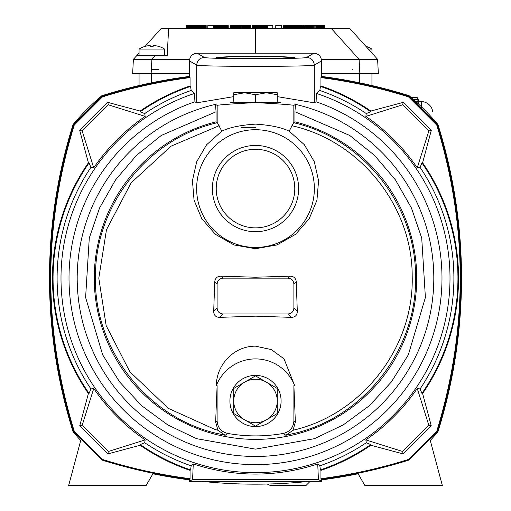 <?xml version="1.0" encoding="UTF-8"?>
<svg xmlns="http://www.w3.org/2000/svg" width="511" height="511" viewBox="0 0 511 511"><rect width="100%" height="100%" fill="white"/><g stroke="black" fill="none" stroke-linecap="round" stroke-linejoin="round"><path stroke-width="0.77" d="M309.225 481.343A511.856 511.856 180 0 1 201.775 481.343M189.421 479.886A511.856 511.856 180 0 1 152.898 473.78L146.159 485.45L68.672 485.45L80.725 440.469A238.522 238.522 180 0 1 73.099 431.852A511.856 511.856 180 0 1 73.099 124.448A238.522 238.522 180 0 1 101.798 95.749A511.856 511.856 180 0 1 189.421 76.414M321.579 76.414A511.856 511.856 180 0 1 409.202 95.749A238.522 238.522 180 0 1 437.901 124.448A511.856 511.856 180 0 1 437.901 431.852A238.522 238.522 180 0 1 430.275 440.469L442.328 485.45L364.841 485.45L358.102 473.78A511.856 511.856 180 0 1 321.579 479.886M241.039 127.328L255.5 127.328M277.256 94.72L266.378 92.778L277.256 92.778L277.256 102.954M233.744 102.954L233.744 92.778L244.622 92.778L233.744 94.72M277.256 101.861L281.095 102.928L255.5 102.098L255.5 94.72L244.622 92.778L266.378 92.778L255.5 94.72M267.24 484.038L270.21 485.45L306.051 485.45L309.883 481.611L299.018 481.611M295.543 104.397A178.307 178.307 0 0 1 255.5 456.457A178.307 178.307 0 0 1 215.457 104.397L217.162 105.349C220.305 104.71 233.086 103.797 255.5 102.609C277.863 103.797 290.644 104.71 293.838 105.349L295.543 104.397L294.911 111.762L349.696 135.441L374.467 155.325L395.457 179.91L411.438 207.99L421.716 238.011L425.395 297.472L408.327 354.845L391.432 381.889L369.376 405.708L343.213 424.928L314.437 438.668L255.5 449.143L196.563 438.668L167.787 424.928L141.624 405.708L119.568 381.889L102.673 354.845L85.605 297.472L89.284 238.011L99.562 207.99L115.543 179.91L136.533 155.325L161.304 135.441L216.089 111.762L216.089 121.81L217.347 122.723L221.844 131.174C229.235 127.475 240.457 125.125 255.5 124.128C270.491 125.112 281.708 127.463 289.156 131.174L304.352 144.683L314.291 161.693L318.577 180.658L316.941 200.184L309.219 218.695L295.626 234.294L277.058 244.922L255.5 248.729L233.961 244.929L215.367 234.294L201.749 218.651L194.046 200.12L192.43 180.6L196.709 161.687L206.597 144.747L221.844 131.174M233.744 96.624L196.697 102.832L194.927 101.772A186.489 186.489 0 0 0 255.5 464.64A186.489 186.489 0 0 0 316.073 101.772L314.303 102.832L277.256 96.624M255.5 102.098L229.905 102.928L233.744 101.861M217.111 385.639L216.415 385.39C216.089 366.904 232.179 346.1 255.5 346.158L271.36 349.607L283.995 358.811L294.585 385.39L293.889 385.639L295.358 422.06L293.039 430.288L285.821 435.289L283.369 433.417A157.746 157.746 0 0 1 227.631 433.417L225.179 435.289L217.961 430.288L215.642 422.06L217.111 385.639L217.111 420.834C217.59 427.56 221.097 431.75 227.631 433.417M255.5 316.156L219.743 317.363C215.827 317.305 213.815 315.313 213.694 311.384L214.729 281.785C215.214 278.029 217.367 276.164 221.174 276.195L255.5 277.218L289.826 276.195C293.627 276.157 295.773 278.016 296.271 281.785L297.306 311.384C297.204 315.293 295.186 317.286 291.257 317.363L255.5 316.156M255.5 247.439A58.861 58.861 0 0 0 314.361 188.578A58.861 58.861 0 0 0 255.5 129.711A58.861 58.861 0 0 0 196.639 188.578A58.861 58.861 0 0 0 255.5 247.439M255.5 56.331L231.93 56.536L216.217 57.36L231.93 58.177L279.07 58.177L294.783 57.36L279.07 56.536L255.5 56.331M255.5 145.45A43.122 43.122 -0 0 0 212.378 188.578A43.122 43.122 -0 0 0 255.5 231.7A43.122 43.122 -0 0 0 298.622 188.578A43.122 43.122 -0 0 0 255.5 145.45M294.649 185.333A39.283 39.283 -0 0 0 255.5 149.289A39.283 39.283 -0 0 0 216.217 188.578A39.283 39.283 -0 0 0 255.5 227.861A39.283 39.283 -0 0 0 294.783 188.578A39.283 39.283 -0 0 0 255.5 149.289A39.283 39.283 -0 0 0 216.351 185.333M255.5 426.589A25.595 25.595 180 0 1 229.905 400.994A25.595 25.595 180 0 1 255.5 375.4A25.595 25.595 180 0 1 281.095 400.994A25.595 25.595 180 0 1 255.5 426.589A25.595 25.595 -0 0 0 281.095 400.994A25.595 25.595 -0 0 0 255.5 375.4M314.303 102.832L314.303 65.095C313.518 66.762 197.482 66.762 196.697 65.095L196.697 102.832M316.073 101.772L316.501 93.456L319.848 90.479L320.416 86.404L320.946 85.931L320.946 77.615L321.579 76.95L321.579 60.873C321.093 56.248 318.532 53.687 313.901 53.201L306.632 57.424C311.288 57.884 313.843 60.439 314.303 65.095L321.579 60.873M194.927 101.772L194.499 93.456A194.506 194.506 0 0 0 98.329 392.729A194.506 194.506 0 0 0 412.671 392.729A194.506 194.506 0 0 0 316.501 93.456M306.632 57.424C307.047 59.078 203.953 59.078 204.368 57.424C199.712 57.884 197.157 60.439 196.697 65.095L189.421 60.873L189.421 76.95L190.054 77.615L190.054 85.931L190.584 86.404L191.152 90.479L194.499 93.456M289.156 131.174L293.653 122.723L294.911 121.81L294.911 111.762M215.457 104.397L216.089 111.762M321.579 76.95C351.261 80.827 380.382 87.253 408.941 96.228L437.416 124.71C468.804 227.005 468.804 329.295 437.416 431.591L408.941 460.066C380.382 469.047 351.261 475.473 321.579 479.344L320.946 478.686L320.946 470.369A203.052 203.052 0 0 0 370.858 445.253L403.205 453.921L431.271 425.855L422.603 393.502A203.052 203.052 0 0 0 422.603 162.792L431.271 130.446L403.205 102.379L370.858 111.047A203.052 203.052 0 0 0 320.946 85.931M321.579 481.343L189.421 481.343L192.59 479.503L318.41 479.503L321.579 481.343L321.579 479.344M190.054 85.931A203.052 203.052 0 0 0 140.142 111.047L107.795 102.379L79.729 130.446L88.397 162.792A203.052 203.052 0 0 0 88.397 393.502L79.729 425.855L107.795 453.921L140.142 445.253A203.052 203.052 0 0 0 190.054 470.369L190.054 478.686L189.421 479.344L189.421 481.343M189.421 479.344C159.739 475.473 130.618 469.047 102.059 460.066L73.584 431.591C42.196 329.295 42.196 227.005 73.584 124.71L102.059 96.228C130.618 87.253 159.739 80.827 189.421 76.95M189.421 60.873C189.907 56.248 192.468 53.687 197.099 53.201L313.901 53.201M408.941 96.228L408.576 96.892C379.928 87.892 350.718 81.466 320.946 77.615M408.576 96.892L436.758 125.074C468.038 227.127 468.038 329.173 436.758 431.227L408.576 459.408C379.928 468.408 350.718 474.834 320.946 478.686M320.416 86.404A202.439 202.439 0 0 1 370.737 111.711L370.858 111.047M319.848 90.479A198.396 198.396 0 0 1 366.304 113.576L370.737 111.711M191.152 90.479A198.396 198.396 0 0 0 144.696 113.576L145.169 116.393A195.802 195.802 0 0 0 93.743 167.819L90.932 167.34A198.396 198.396 0 0 0 90.932 388.954L93.743 388.481A195.802 195.802 0 0 0 145.169 439.901L144.696 442.718A198.396 198.396 0 0 0 191.152 465.821L193.267 463.937C234.843 477.459 276.33 477.459 317.733 463.937L319.848 465.821A198.396 198.396 0 0 0 366.304 442.718L365.831 439.901A195.802 195.802 0 0 0 417.257 388.481L420.068 388.954A198.396 198.396 0 0 0 420.068 167.34L417.257 167.819A195.802 195.802 0 0 0 365.831 116.393L366.304 113.576M190.054 77.615C160.282 81.466 131.072 87.892 102.424 96.892L102.059 96.228M190.584 86.404A202.439 202.439 0 0 0 140.263 111.711L144.696 113.576M140.142 111.047L140.263 111.711M190.054 478.686C160.282 474.834 131.072 468.408 102.424 459.408L74.242 431.227C42.956 329.173 42.956 227.127 74.242 125.074L102.424 96.892M285.821 435.289L296.182 432.932C365.448 415.954 417.302 348.106 415.532 276.841C416.146 205.575 363.174 138.558 293.653 122.723M217.347 122.723C147.826 138.558 94.854 205.575 95.468 276.841C93.698 348.106 145.552 415.954 214.818 432.932L225.179 435.289M216.089 121.81A161.233 161.233 0 0 0 122.972 369.977A161.233 161.233 0 0 0 388.028 369.977A161.233 161.233 0 0 0 294.911 121.81M437.416 124.71L436.758 125.074M74.242 125.074L73.584 124.71M74.242 431.227L73.584 431.591M102.424 459.408L102.059 460.066M408.576 459.408L408.941 460.066M436.758 431.227L437.416 431.591M403.205 102.379L402.655 104.812L365.831 116.393M431.271 130.446L428.831 130.995L402.655 104.812M417.257 167.819L428.831 130.995M422.603 162.792L421.939 162.907L420.068 167.34M421.939 162.907A202.439 202.439 0 0 1 421.939 393.387L422.603 393.502M431.271 425.855L428.831 425.305L417.257 388.481M420.068 388.954L421.939 393.387M403.205 453.921L402.655 451.481L428.831 425.305M365.831 439.901L402.655 451.481M370.858 445.253L370.737 444.589L366.304 442.718M370.737 444.589A202.439 202.439 0 0 1 320.416 469.896L320.946 470.369M320.416 469.896L319.848 465.821M317.733 463.937L318.41 479.503M192.59 479.503L193.267 463.937M191.152 465.821L190.584 469.896L190.054 470.369M144.696 442.718L140.263 444.589A202.439 202.439 0 0 0 190.584 469.896M107.795 453.921L108.345 451.481L145.169 439.901M140.263 444.589L140.142 445.253M108.345 451.481L82.169 425.305L93.743 388.481M82.169 425.305L79.729 425.855M88.397 393.502L89.061 393.387L90.932 388.954M90.932 167.34L89.061 162.907A202.439 202.439 0 0 0 89.061 393.387M79.729 130.446L82.169 130.995L93.743 167.819M89.061 162.907L88.397 162.792M82.169 130.995L108.345 104.812L145.169 116.393M108.345 104.812L107.795 102.379M283.369 433.417C289.903 431.757 293.41 427.566 293.889 420.834L293.889 385.639M287.878 278.15C291.564 278.476 293.563 280.475 293.889 284.161L293.889 307.967C293.563 311.653 291.564 313.658 287.878 313.978L223.122 313.978C219.436 313.658 217.437 311.653 217.111 307.967L217.111 284.161C217.437 280.475 219.436 278.476 223.122 278.15L287.878 278.15L289.826 276.195M216.415 385.39A42.081 42.081 0 0 1 294.585 385.39M352.213 69.566L352.75 69.566M205.32 28.622L205.32 25.55L206.182 25.55L206.182 28.622M205.173 28.622L205.32 25.55M205.563 28.622L205.563 25.55M205.773 28.622L205.773 25.55M205.939 28.622L205.939 25.55M206.067 28.622L206.067 25.55M206.15 28.622L206.15 25.55M187.122 28.622L187.122 25.55L186.4 25.55L186.4 28.622M187.205 28.622L187.122 25.55M187.333 28.622L187.205 25.55M187.518 28.622L187.333 25.55M187.741 28.622L187.518 25.55M188.01 28.622L187.741 25.55M188.31 28.622L188.01 25.55M188.655 28.622L188.655 25.55L188.31 25.55M189.025 28.622L189.025 25.55L188.655 25.55M189.421 28.622L189.421 25.55L189.025 25.55M189.849 28.622L189.849 25.55L189.421 25.55M190.296 28.622L190.296 25.55L189.849 25.55M190.769 28.622L190.769 25.55L190.296 25.55M191.248 28.622L191.248 25.55L190.769 25.55M191.746 28.622L191.746 25.55L191.248 25.55M192.257 28.622L192.257 25.55L191.746 25.55M192.768 28.622L192.768 25.55L192.257 25.55M193.286 28.622L193.286 25.55L192.768 25.55M193.803 28.622L193.803 25.55L193.286 25.55M194.321 28.622L194.321 25.55L193.803 25.55M194.825 28.622L194.825 25.55L194.321 25.55M195.33 28.622L195.33 25.55L194.825 25.55M195.822 28.622L195.822 25.55L195.33 25.55M196.505 28.622L196.505 25.55L195.822 25.55M197.169 28.622L197.169 25.55L196.505 25.55M197.821 28.622L197.821 25.55L197.169 25.55M198.453 28.622L198.453 25.55L197.821 25.55M199.066 28.622L199.066 25.55L198.453 25.55M199.66 28.622L199.66 25.55L199.066 25.55M200.235 28.622L200.235 25.55L199.66 25.55M200.785 28.622L200.785 25.55L200.235 25.55M201.302 28.622L201.302 25.55L200.785 25.55M201.8 28.622L201.8 25.55L201.302 25.55M202.273 28.622L202.273 25.55L201.8 25.55M202.714 28.622L202.714 25.55L202.273 25.55M203.123 28.622L203.123 25.55L202.714 25.55M203.499 28.622L203.499 25.55L203.123 25.55M203.838 28.622L203.838 25.55L203.499 25.55M204.145 28.622L203.838 25.55M204.419 28.622L204.145 25.55M204.649 28.622L204.419 25.55M204.841 28.622L204.649 25.55M204.994 28.622L204.841 25.55M205.103 28.622L204.994 25.55M213.7 28.622L213.7 25.55L207.798 25.55L207.798 28.622M214.083 28.622L214.083 25.55L213.7 25.55M214.499 28.622L214.499 25.55L214.083 25.55M214.952 28.622L214.952 25.55L214.499 25.55M215.438 28.622L215.438 25.55L214.952 25.55M215.942 28.622L215.942 25.55L215.438 25.55M216.472 28.622L216.472 25.55L215.942 25.55M217.022 28.622L217.022 25.55L216.472 25.55M217.59 28.622L217.59 25.55L217.022 25.55M218.165 28.622L218.165 25.55L217.59 25.55M218.753 28.622L218.753 25.55L218.165 25.55M219.347 28.622L219.347 25.55L218.753 25.55M220.1 28.622L220.1 25.55L219.347 25.55M220.822 28.622L220.822 25.55L220.1 25.55M221.512 28.622L221.512 25.55L220.822 25.55M222.164 28.622L222.164 25.55L221.512 25.55M222.79 28.622L222.79 25.55L222.164 25.55M223.377 28.622L223.377 25.55L222.79 25.55M223.933 28.622L223.933 25.55L223.377 25.55M224.45 28.622L224.45 25.55L223.933 25.55M224.942 28.622L224.942 25.55L224.45 25.55M225.396 28.622L225.396 25.55L224.942 25.55M225.817 28.622L225.817 25.55L225.396 25.55M226.207 28.622L226.207 25.55L225.817 25.55M226.558 28.622L226.558 25.55L226.207 25.55M226.878 28.622L226.558 25.55M227.165 28.622L226.878 25.55M227.421 28.622L227.165 25.55M227.638 28.622L227.421 25.55M227.829 28.622L227.638 25.55M227.976 28.622L227.829 25.55M228.098 28.622L227.976 25.55M228.181 28.622L228.098 25.55M228.232 28.622L228.181 25.55M228.251 28.622L228.232 25.55M230.084 28.622L230.084 25.55L230.091 28.622M230.135 28.622L230.091 25.55M230.212 28.622L230.135 25.55M230.32 28.622L230.212 25.55M230.467 28.622L230.32 25.55M230.646 28.622L230.467 25.55M230.857 28.622L230.646 25.55M231.106 28.622L230.857 25.55M231.381 28.622L231.106 25.55M231.7 28.622L231.381 25.55M232.045 28.622L232.045 25.55L231.7 25.55M232.422 28.622L232.422 25.55L232.045 25.55M232.837 28.622L232.837 25.55L232.422 25.55M233.278 28.622L233.278 25.55L232.837 25.55M233.757 28.622L233.757 25.55L233.278 25.55M234.262 28.622L234.262 25.55L233.757 25.55M234.805 28.622L234.805 25.55L234.262 25.55M235.379 28.622L235.379 25.55L234.805 25.55M235.98 28.622L235.98 25.55L235.379 25.55M236.619 28.622L236.619 25.55L235.98 25.55M237.283 28.622L237.283 25.55L236.619 25.55M237.979 28.622L237.979 25.55L237.283 25.55M238.714 28.622L238.714 25.55L237.979 25.55M239.467 28.622L239.467 25.55L238.714 25.55M240.272 28.622L240.272 25.55L239.467 25.55M241.071 28.622L241.071 25.55L240.272 25.55M241.85 28.622L241.85 25.55L241.071 25.55M242.597 28.622L242.597 25.55L241.85 25.55M243.325 28.622L243.325 25.55L242.597 25.55M244.022 28.622L244.022 25.55L243.325 25.55M244.692 28.622L244.692 25.55L244.022 25.55M245.337 28.622L245.337 25.55L244.692 25.55M245.951 28.622L245.951 25.55L245.337 25.55M246.532 28.622L246.532 25.55L245.951 25.55M247.075 28.622L247.075 25.55L246.532 25.55M247.592 28.622L247.592 25.55L247.075 25.55M248.071 28.622L248.071 25.55L247.592 25.55M248.518 28.622L248.518 25.55L248.071 25.55M248.921 28.622L248.921 25.55L248.518 25.55M249.291 28.622L249.291 25.55L248.921 25.55M249.624 28.622L249.624 25.55L249.291 25.55M249.911 28.622L249.624 25.55M250.16 28.622L249.911 25.55M250.364 28.622L250.16 25.55M250.531 28.622L250.364 25.55M250.645 28.622L250.531 25.55M250.722 28.622L250.645 25.55M250.748 28.622L250.722 25.55M252.53 28.622L252.53 25.55L252.543 28.622M252.587 28.622L252.543 25.55M252.664 28.622L252.587 25.55M252.766 28.622L252.664 25.55M252.9 28.622L252.766 25.55M253.066 28.622L252.9 25.55M253.264 28.622L253.066 25.55M253.488 28.622L253.264 25.55M253.75 28.622L253.488 25.55M254.037 28.622L253.75 25.55M254.357 28.622L254.037 25.55M254.714 28.622L254.714 25.55L254.357 25.55M255.098 28.622L255.098 25.55L254.714 25.55M255.519 28.622L255.519 25.55L255.098 25.55M255.973 28.622L255.973 25.55L255.519 25.55M256.458 28.622L256.458 25.55L255.973 25.55M256.976 28.622L256.976 25.55L256.458 25.55M257.525 28.622L257.525 25.55L256.976 25.55M258.112 28.622L258.112 25.55L257.525 25.55M258.732 28.622L258.732 25.55L258.112 25.55M259.39 28.622L259.39 25.55L258.732 25.55M260.08 28.622L260.08 25.55L259.39 25.55M260.802 28.622L260.802 25.55L260.08 25.55M261.568 28.622L261.568 25.55L260.802 25.55M262.175 28.622L262.175 25.55L261.568 25.55M262.769 28.622L262.769 25.55L262.175 25.55M263.344 28.622L263.344 25.55L262.769 25.55M263.9 28.622L263.9 25.55L263.344 25.55M264.442 28.622L264.442 25.55L263.9 25.55M264.954 28.622L264.954 25.55L264.442 25.55M265.445 28.622L265.445 25.55L264.954 25.55M265.912 28.622L265.912 25.55L265.445 25.55M266.352 28.622L266.352 25.55L265.912 25.55M266.761 28.622L266.761 25.55L266.352 25.55M267.138 28.622L267.138 25.55L266.761 25.55M267.489 28.622L267.489 25.55L267.138 25.55M302.608 28.622L302.608 25.55L303.47 25.55L303.47 28.622M302.455 28.622L302.608 25.55M302.851 28.622L302.851 25.55M303.055 28.622L303.055 25.55M303.227 28.622L303.227 25.55M303.349 28.622L303.349 25.55M303.432 28.622L303.432 25.55M284.403 28.622L284.403 25.55L283.688 25.55L283.688 28.622M284.486 28.622L284.403 25.55M284.621 28.622L284.486 25.55M284.799 28.622L284.621 25.55M285.029 28.622L284.799 25.55M285.291 28.622L285.029 25.55M285.598 28.622L285.291 25.55M285.936 28.622L285.936 25.55L285.598 25.55M286.307 28.622L286.307 25.55L285.936 25.55M286.709 28.622L286.709 25.55L286.307 25.55M287.137 28.622L287.137 25.55L286.709 25.55M287.584 28.622L287.584 25.55L287.137 25.55M288.051 28.622L288.051 25.55L287.584 25.55M288.536 28.622L288.536 25.55L288.051 25.55M289.034 28.622L289.034 25.55L288.536 25.55M289.539 28.622L289.539 25.55L289.034 25.55M290.056 28.622L290.056 25.55L289.539 25.55M290.574 28.622L290.574 25.55L290.056 25.55M291.091 28.622L291.091 25.55L290.574 25.55M291.602 28.622L291.602 25.55L291.091 25.55M292.113 28.622L292.113 25.55L291.602 25.55M292.611 28.622L292.611 25.55L292.113 25.55M293.11 28.622L293.11 25.55L292.611 25.55M293.793 28.622L293.793 25.55L293.11 25.55M294.457 28.622L294.457 25.55L293.793 25.55M295.109 28.622L295.109 25.55L294.457 25.55M295.741 28.622L295.741 25.55L295.109 25.55M296.354 28.622L296.354 25.55L295.741 25.55M296.948 28.622L296.948 25.55L296.354 25.55M297.517 28.622L297.517 25.55L296.948 25.55M298.066 28.622L298.066 25.55L297.517 25.55M298.59 28.622L298.59 25.55L298.066 25.55M299.088 28.622L299.088 25.55L298.59 25.55M299.555 28.622L299.555 25.55L299.088 25.55M299.995 28.622L299.995 25.55L299.555 25.55M300.404 28.622L300.404 25.55L299.995 25.55M300.781 28.622L300.781 25.55L300.404 25.55M301.126 28.622L301.126 25.55L300.781 25.55M301.433 28.622L301.126 25.55M301.701 28.622L301.433 25.55M301.937 28.622L301.701 25.55M302.129 28.622L301.937 25.55M302.282 28.622L302.129 25.55M302.391 28.622L302.282 25.55M304.754 28.622L304.754 25.55L304.575 28.622M304.869 28.622L304.754 25.55M305.041 28.622L304.869 25.55M305.265 28.622L305.041 25.55M305.533 28.622L305.265 25.55M305.853 28.622L305.533 25.55M306.217 28.622L306.217 25.55L305.853 25.55M306.619 28.622L306.619 25.55L306.217 25.55M307.066 28.622L307.066 25.55L306.619 25.55M307.552 28.622L307.552 25.55L307.066 25.55M308.076 28.622L308.076 25.55L307.552 25.55M308.638 28.622L308.638 25.55L308.076 25.55M309.225 28.622L309.225 25.55L308.638 25.55M309.845 28.622L309.845 25.55L309.225 25.55M310.496 28.622L310.496 25.55L309.845 25.55M311.173 28.622L311.173 25.55L310.496 25.55M311.876 28.622L311.876 25.55L311.173 25.55M312.598 28.622L312.598 25.55L311.876 25.55M313.339 28.622L313.339 25.55L312.598 25.55M314.137 28.622L314.137 25.55L313.339 25.55M315.012 28.622L315.012 25.55L314.137 25.55M315.849 28.622L315.849 25.55L315.012 25.55M316.641 28.622L316.641 25.55L315.849 25.55M317.388 28.622L317.388 25.55L316.641 25.55M318.098 28.622L318.098 25.55L317.388 25.55M318.768 28.622L318.768 25.55L318.098 25.55M319.401 28.622L319.401 25.55L318.768 25.55M319.988 28.622L319.988 25.55L319.401 25.55M320.538 28.622L320.538 25.55L319.988 25.55M321.055 28.622L321.055 25.55L320.538 25.55M321.528 28.622L321.528 25.55L321.055 25.55M321.968 28.622L321.968 25.55L321.528 25.55M322.371 28.622L322.371 25.55L321.968 25.55M322.741 28.622L322.741 25.55L322.371 25.55M323.073 28.622L323.073 25.55L322.741 25.55M323.367 28.622L323.073 25.55M323.635 28.622L323.367 25.55M323.865 28.622L323.635 25.55M324.063 28.622L323.865 25.55M324.23 28.622L324.063 25.55M324.364 28.622L324.23 25.55M324.472 28.622L324.364 25.55M324.542 28.622L324.472 25.55M324.587 28.622L324.542 25.55M324.606 28.622L324.587 25.55M321.579 73.405L378.344 73.405L371.944 73.405L371.944 84.883L371.944 77.187M139.056 85.548L139.056 73.405L132.656 73.405L189.421 73.405M255.5 53.201L255.5 28.622L349.952 28.622L377.61 59.333L378.344 73.405L377.61 59.333L359.105 59.333L359.846 73.405M321.425 59.333L359.105 59.333M189.575 59.333L133.39 59.333L132.656 73.405M331.428 28.622L359.08 59.333M255.5 28.622L168.611 28.622L167.206 55.495L155.376 55.495L151.92 59.333M133.39 59.333L136.852 55.495L155.376 55.495M133.377 59.346L139.056 53.048M145.022 46.412L161.048 28.622L168.611 28.622L167.206 55.495M187.096 28.622L187.096 25.55M275.755 28.622L275.755 25.55L281.504 25.55L281.504 28.622M213.317 28.622L213.317 25.55M213.362 28.622L213.362 25.55M267.572 28.622L267.572 25.55L272.765 25.55L272.765 28.622M284.378 28.622L284.378 25.55M304.69 28.622L304.69 25.55M158.787 69.566L151.85 69.566M255.5 379.239A21.756 21.756 -0 0 0 244.622 382.158L255.5 375.872L277.256 388.437L277.256 413.552L255.5 426.11L233.744 413.552L233.744 388.437L244.622 382.158A21.756 21.756 -0 0 0 244.622 419.831A21.756 21.756 -0 0 0 277.256 400.994A21.756 21.756 -0 0 0 255.5 379.239M371.944 85.548L371.944 73.405M139.056 55.495L164.644 55.495L139.056 55.495L139.056 49.094L147.111 49.094M164.644 55.495L164.644 49.094L139.056 49.094A23.921 23.921 0 0 1 144.811 46.444L144.817 46.482A23.845 23.749 -90 0 1 149.033 45.607L150.189 45.607A23.845 2.153 -90 0 1 150.592 46.482A22.861 22.861 -90 0 1 151.85 46.444A22.861 22.861 90 0 0 150.592 46.482M153.108 46.475A23.845 2.153 90 0 1 153.492 45.607L153.868 45.556M158.883 46.475L158.889 46.482A23.845 23.749 90 0 0 154.667 45.607L153.511 45.607A23.845 1.999 90 0 0 153.153 46.482A22.861 22.861 90 0 0 151.869 46.444M144.817 46.482A23.845 23.762 -90 0 1 149.04 45.607L150.208 45.607M371.944 53.048L371.944 49.094L368.393 49.094M410.863 97.167L417.168 97.492L419.18 101.446L421.735 101.58A11.708 11.708 93 0 1 432.734 111.768M410.978 97.262L417.168 97.492M417.161 97.588L418.33 102.098L418.432 101.267L415.341 101.108M418.298 103.822L418.33 102.098L416.318 101.996M413.284 99.275L417.857 99.511M219.117 125.732L171.038 146.165L131.148 182.804L106.48 229.701L98.802 278.15L106.167 325.635L129.851 371.784L168.368 408.385L215.24 429.585L217.961 430.288M293.838 122.646L293.838 105.349M217.162 105.349L217.162 122.646M204.368 57.424L197.099 53.201M291.883 125.732C360.146 140.819 412.473 206.265 412.185 276.144C414.249 346.011 363.634 412.754 295.76 429.585L293.039 430.288M293.889 420.834L295.358 422.06M293.889 284.161L296.271 281.785M221.174 276.195L223.122 278.15M217.111 420.834L215.642 422.06M214.729 281.785L217.111 284.161M213.694 311.384L217.111 307.967M219.743 317.363L223.122 313.978M291.257 317.363L287.878 313.978M297.306 311.384L293.889 307.967M151.895 59.333L151.154 73.405M359.597 73.405L359.597 82.827M151.403 82.827L151.403 73.405M421.422 107.54L421.735 101.58M349.952 28.622L377.623 59.346M164.644 49.094A23.921 23.921 0 0 0 158.889 46.444M371.944 49.094A23.921 23.921 0 0 0 366.189 46.444"/></g></svg>
